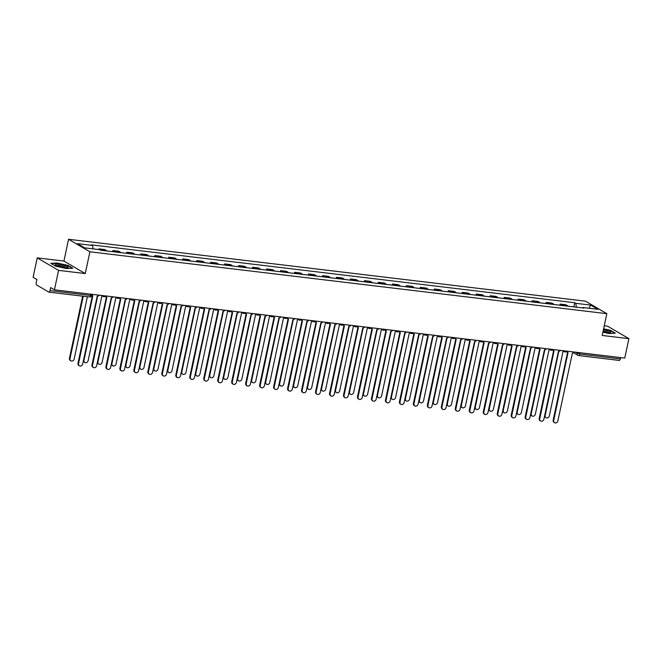 <?xml version="1.0" encoding="UTF-8"?>
<svg xmlns="http://www.w3.org/2000/svg" width="662" height="662" viewBox="0 0 662 662"><rect width="100%" height="100%" fill="white"/><g stroke="black" fill="none" stroke-linecap="round" stroke-linejoin="round"><path stroke-width="0.99" d="M37.229 257.874L58.57 270.369L54.441 289.807L624.771 358.092L628.9 338.654L602.205 335.46L606.831 313.68L585.489 301.185L68.558 239.288L63.933 261.068L37.229 257.874L33.1 277.312L36.882 279.521L36.236 282.55A2.027 0.927 -83.2 0 0 36.675 284.999L48.756 292.074A2.027 0.927 -83.2 0 0 48.93 292.132A2.027 0.927 -83.2 0 0 50.022 290.618L90.603 295.475L91.737 295.401L91.968 294.3M628.9 338.654L607.559 326.167L604.265 325.77M58.57 270.369L85.274 273.563L89.9 251.783L606.831 313.68M54.441 289.807L50.668 287.589L50.022 290.618M620.625 357.596L620.344 358.912A2.027 0.927 96.8 0 1 619.251 360.426A2.027 0.927 96.8 0 1 619.078 360.368M567.922 306.192A4.667 2.127 -83.2 0 0 567.326 305.554L566.018 304.793L560.11 304.081L561.409 304.843A4.667 2.127 96.8 0 1 562.005 305.48M559.87 305.223L560.11 304.081M553.945 304.512A4.667 2.127 -83.2 0 0 553.349 303.883L552.05 303.122L546.133 302.41L547.433 303.171A4.667 2.127 96.8 0 1 548.028 303.808M545.893 303.552L546.133 302.41M539.969 302.84A4.667 2.127 -83.2 0 0 539.373 302.211L538.074 301.442L532.157 300.738L533.456 301.5A4.667 2.127 96.8 0 1 534.052 302.137M531.917 301.88L532.157 300.738M525.992 301.169A4.667 2.127 -83.2 0 0 525.396 300.531L524.097 299.77L518.181 299.067L519.48 299.828A4.667 2.127 96.8 0 1 520.084 300.457M517.941 300.2L518.181 299.067M512.016 299.497A4.667 2.127 -83.2 0 0 511.42 298.86L510.121 298.099L504.204 297.387L505.511 298.157A4.667 2.127 96.8 0 1 506.107 298.785M503.964 298.529L504.204 297.387M498.039 297.817A4.667 2.127 -83.2 0 0 497.443 297.188L496.144 296.427L490.228 295.715L491.535 296.477A4.667 2.127 96.8 0 1 492.131 297.114M489.988 296.857L490.228 295.715M484.063 296.146A4.667 2.127 -83.2 0 0 483.467 295.517L482.168 294.755L476.251 294.044L477.559 294.805A4.667 2.127 96.8 0 1 478.154 295.442M476.011 295.186L476.251 294.044M470.086 294.474A4.667 2.127 -83.2 0 0 469.49 293.837L468.191 293.076L462.275 292.372L463.582 293.134A4.667 2.127 96.8 0 1 464.178 293.762M462.035 293.506L462.275 292.372M456.11 292.803A4.667 2.127 -83.2 0 0 455.514 292.165L454.215 291.404L448.298 290.692L449.606 291.462A4.667 2.127 96.8 0 1 450.201 292.091M448.058 291.834L448.298 290.692M442.133 291.131A4.667 2.127 -83.2 0 0 441.537 290.494L440.238 289.733L434.33 289.021L435.629 289.782A4.667 2.127 96.8 0 1 436.225 290.419M434.082 290.163L434.33 289.021M428.165 289.451A4.667 2.127 -83.2 0 0 427.561 288.822L426.262 288.061L420.353 287.349L421.653 288.111A4.667 2.127 96.8 0 1 422.248 288.748M420.105 288.491L420.353 287.349M414.189 287.78A4.667 2.127 -83.2 0 0 413.593 287.142L412.285 286.381L406.377 285.678L407.676 286.439A4.667 2.127 96.8 0 1 408.272 287.068M406.129 286.82L406.377 285.678M400.212 286.108A4.667 2.127 -83.2 0 0 399.616 285.471L398.309 284.71L392.401 284.006L393.7 284.768A4.667 2.127 96.8 0 1 394.295 285.396M392.152 285.14L392.401 284.006M386.236 284.437A4.667 2.127 -83.2 0 0 385.64 283.799L384.332 283.038L378.424 282.326L379.723 283.088A4.667 2.127 96.8 0 1 380.319 283.725M378.184 283.468L378.424 282.326M372.259 282.757A4.667 2.127 -83.2 0 0 371.663 282.128L370.356 281.367L364.448 280.655L365.747 281.416A4.667 2.127 96.8 0 1 366.343 282.053M364.208 281.797L364.448 280.655M358.283 281.085A4.667 2.127 -83.2 0 0 357.687 280.456L356.379 279.687L350.471 278.983L351.77 279.745A4.667 2.127 96.8 0 1 352.366 280.382M350.231 280.125L350.471 278.983M344.306 279.414A4.667 2.127 -83.2 0 0 343.71 278.776L342.411 278.015L336.495 277.312L337.794 278.073A4.667 2.127 96.8 0 1 338.39 278.702M336.255 278.445L336.495 277.312M330.33 277.742A4.667 2.127 -83.2 0 0 329.734 277.105L328.435 276.344L322.518 275.632L323.817 276.393A4.667 2.127 96.8 0 1 324.413 277.03M322.278 276.774L322.518 275.632M316.353 276.062A4.667 2.127 -83.2 0 0 315.757 275.433L314.458 274.672L308.542 273.96L309.841 274.722A4.667 2.127 96.8 0 1 310.445 275.359M308.302 275.102L308.542 273.96M302.377 274.391A4.667 2.127 -83.2 0 0 301.781 273.762L300.482 272.992L294.565 272.289L295.873 273.05A4.667 2.127 96.8 0 1 296.468 273.687M294.325 273.431L294.565 272.289M288.4 272.719A4.667 2.127 -83.2 0 0 287.805 272.082L286.505 271.321L280.589 270.617L281.896 271.379A4.667 2.127 96.8 0 1 282.492 272.008M280.349 271.751L280.589 270.617M274.424 271.048A4.667 2.127 -83.2 0 0 273.828 270.41L272.529 269.649L266.612 268.938L267.92 269.707A4.667 2.127 96.8 0 1 268.515 270.336M266.372 270.079L266.612 268.938M260.447 269.368A4.667 2.127 -83.2 0 0 259.852 268.739L258.552 267.978L252.636 267.266L253.943 268.027A4.667 2.127 96.8 0 1 254.539 268.664M252.396 268.408L252.636 267.266M246.471 267.696A4.667 2.127 -83.2 0 0 245.875 267.067L244.576 266.306L238.659 265.594L239.967 266.356A4.667 2.127 96.8 0 1 240.563 266.993M238.419 266.736L238.659 265.594M232.494 266.025A4.667 2.127 -83.2 0 0 231.899 265.388L230.599 264.626L224.691 263.923L225.99 264.684A4.667 2.127 96.8 0 1 226.586 265.313M224.443 265.057L224.691 263.923M218.526 264.353A4.667 2.127 -83.2 0 0 217.922 263.716L216.623 262.955L210.715 262.243L212.014 263.013A4.667 2.127 96.8 0 1 212.61 263.642M210.466 263.385L210.715 262.243M204.55 262.682A4.667 2.127 -83.2 0 0 203.954 262.044L202.646 261.283L196.738 260.571L198.037 261.333A4.667 2.127 96.8 0 1 198.633 261.97M196.49 261.713L196.738 260.571M190.573 261.002A4.667 2.127 -83.2 0 0 189.977 260.373L188.67 259.612L182.762 258.9L184.061 259.661A4.667 2.127 96.8 0 1 184.657 260.298M182.513 260.042L182.762 258.9M176.597 259.33A4.667 2.127 -83.2 0 0 176.001 258.693L174.694 257.932L168.785 257.228L170.084 257.99A4.667 2.127 96.8 0 1 170.68 258.627M168.545 258.37L168.785 257.228M162.62 257.659A4.667 2.127 -83.2 0 0 162.025 257.022L160.717 256.26L154.809 255.557L156.108 256.318A4.667 2.127 96.8 0 1 156.704 256.947M154.569 256.69L154.809 255.557M148.644 255.987A4.667 2.127 -83.2 0 0 148.048 255.35L146.741 254.589L140.832 253.877L142.131 254.638A4.667 2.127 96.8 0 1 142.727 255.275M140.592 255.019L140.832 253.877M134.667 254.307A4.667 2.127 -83.2 0 0 134.072 253.678L132.772 252.917L126.856 252.205L128.155 252.967A4.667 2.127 96.8 0 1 128.751 253.604M126.616 253.347L126.856 252.205M120.691 252.636A4.667 2.127 -83.2 0 0 120.095 252.007L118.796 251.237L112.879 250.534L114.178 251.295A4.667 2.127 96.8 0 1 114.774 251.932M112.639 251.676L112.879 250.534M106.714 250.964A4.667 2.127 -83.2 0 0 106.119 250.327L104.819 249.566L98.903 248.862L100.202 249.624A4.667 2.127 96.8 0 1 100.798 250.253M98.762 249.541L98.903 248.862M576.428 307.209L575.733 303.32L590.785 305.116L597.952 309.32L582.899 307.516L582.535 307.938M575.733 303.32L574.732 302.733L91.488 244.866L92.49 245.453L77.437 243.649L84.604 247.853L99.656 249.648L100.665 250.236L583.909 308.103L582.899 307.516M68.558 239.288L89.9 251.783M602.9 332.167L609.098 333.532L615.362 333.176L610.612 330.388L603.612 328.849M63.933 261.068L85.274 273.563M55.525 266.141L66.548 268.565L72.812 268.209L68.054 265.429L57.031 262.996L50.767 263.352L55.525 266.141M573.846 306.895L574.732 302.733M92.49 245.453L93.094 248.862M590.785 305.116L588.899 308.235M566.697 351.439A2.027 1.771 120.3 0 0 568.029 352.556L553.73 420.453A2.334 2.036 120.3 0 0 557.851 420.949L572.415 353.078A2.027 1.771 120.3 0 0 574.335 352.06M554.615 422.712L554.061 422.389A2.334 2.036 -59.7 0 1 553.175 420.13L567.566 352.424M567.417 352.35L566.862 352.027A2.027 1.771 -59.7 0 1 566.424 351.646M558.802 351.406L545.19 415.455A2.334 2.036 120.3 0 0 549.311 415.951L563.122 350.976M546.076 417.714L545.521 417.391A2.334 2.036 -59.7 0 1 544.594 415.885M552.72 349.768A2.027 1.771 120.3 0 0 554.053 350.885L539.753 418.781A2.334 2.036 120.3 0 0 543.874 419.269L558.438 351.406A2.027 1.771 120.3 0 0 560.358 350.38M540.639 421.04L540.084 420.718A2.334 2.036 -59.7 0 1 539.199 418.45L553.589 350.752M553.44 350.678L552.886 350.355A2.027 1.771 -59.7 0 1 552.447 349.975M538.744 348.096A2.027 1.771 120.3 0 0 540.076 349.205L525.777 417.11A2.334 2.036 120.3 0 0 529.898 417.598L544.462 349.735A2.027 1.771 120.3 0 0 546.382 348.709M526.662 419.369L526.108 419.038A2.334 2.036 -59.7 0 1 525.223 416.779L539.613 349.081M539.464 349.006L538.909 348.675A2.027 1.771 -59.7 0 1 538.471 348.295M602.974 331.811A6.587 1.142 12 0 0 610.364 332.589A6.587 1.142 12 0 0 607.956 330.735A6.587 1.142 12 0 0 603.446 329.61M608.949 332.713A4.99 0.861 12 0 0 606.88 331.679A4.99 0.861 12 0 0 603.198 330.777M603.554 329.097L610.372 330.595L614.832 333.209M65.406 265.768A6.587 1.142 12 0 0 57.999 264.254A6.587 1.142 12 0 0 55.534 265.015A6.587 1.142 12 0 0 58.091 266.182A6.587 1.142 12 0 0 67.814 267.622A6.587 1.142 12 0 0 65.406 265.768M66.399 267.746A4.99 0.861 12 0 0 64.33 266.712A4.99 0.861 12 0 0 56.783 265.702M51.214 263.617L57.139 263.277L67.822 265.636L72.274 268.242M544.834 349.735L531.214 413.783A2.334 2.036 120.3 0 0 535.335 414.271L549.146 349.296M532.099 416.042L531.545 415.719A2.334 2.036 -59.7 0 1 530.618 414.213M530.858 348.063L517.245 412.112A2.334 2.036 120.3 0 0 521.366 412.6L535.177 347.624M518.123 414.371L517.568 414.04A2.334 2.036 -59.7 0 1 516.641 412.534M524.767 346.416A2.027 1.771 120.3 0 0 526.1 347.533L511.8 415.43A2.334 2.036 120.3 0 0 515.921 415.926L530.485 348.063A2.027 1.771 120.3 0 0 532.405 347.037M512.686 417.689L512.131 417.366A2.334 2.036 -59.7 0 1 511.246 415.107L525.636 347.409M525.487 347.327L524.933 347.004A2.027 1.771 -59.7 0 1 524.494 346.623M510.791 344.745A2.027 1.771 120.3 0 0 512.123 345.862L497.824 413.758A2.334 2.036 120.3 0 0 501.945 414.255L516.509 346.383A2.027 1.771 120.3 0 0 518.437 345.365M498.709 416.017L498.155 415.695A2.334 2.036 -59.7 0 1 497.27 413.436L511.66 345.738M511.511 345.655L510.956 345.332A2.027 1.771 -59.7 0 1 510.518 344.952M496.814 343.073A2.027 1.771 120.3 0 0 498.147 344.19L483.848 412.087A2.334 2.036 120.3 0 0 487.968 412.575L502.532 344.712A2.027 1.771 120.3 0 0 504.461 343.686M484.733 414.346L484.179 414.023A2.334 2.036 -59.7 0 1 483.293 411.764L497.683 344.058M497.534 343.983L496.98 343.661A2.027 1.771 -59.7 0 1 496.541 343.28M516.881 346.392L503.269 410.432A2.334 2.036 120.3 0 0 507.39 410.928L521.201 345.953M504.146 412.691L503.592 412.368A2.334 2.036 -59.7 0 1 502.665 410.862M502.905 344.72L489.292 408.76A2.334 2.036 120.3 0 0 493.413 409.257L507.224 344.281M490.17 411.019L489.615 410.697A2.334 2.036 -59.7 0 1 488.688 409.19M488.928 343.04L475.316 407.089A2.334 2.036 120.3 0 0 479.437 407.577L493.248 342.602M476.193 409.348L475.639 409.025A2.334 2.036 -59.7 0 1 474.72 407.519M482.838 341.402A2.027 1.771 120.3 0 0 484.17 342.511L469.871 410.415A2.334 2.036 120.3 0 0 474 410.903L488.556 343.04A2.027 1.771 120.3 0 0 490.484 342.014M470.756 412.674L470.202 412.343A2.334 2.036 -59.7 0 1 469.317 410.084L483.707 342.386M483.558 342.312L483.003 341.989A2.027 1.771 -59.7 0 1 482.565 341.6M474.952 341.369L461.34 405.417A2.334 2.036 120.3 0 0 465.46 405.905L479.271 340.93M462.217 407.676L461.662 407.345A2.334 2.036 -59.7 0 1 460.744 405.839M468.862 339.722A2.027 1.771 120.3 0 0 470.194 340.839L455.903 408.735A2.334 2.036 120.3 0 0 460.024 409.232L474.58 341.369A2.027 1.771 120.3 0 0 476.508 340.342M456.78 410.994L456.226 410.672A2.334 2.036 -59.7 0 1 455.34 408.413L469.73 340.715M469.581 340.64L469.027 340.309A2.027 1.771 -59.7 0 1 468.588 339.929M460.975 339.697L447.363 403.737A2.334 2.036 120.3 0 0 451.484 404.234L465.295 339.258M448.248 405.996L447.686 405.674A2.334 2.036 -59.7 0 1 446.767 404.168M454.885 338.05A2.027 1.771 120.3 0 0 456.217 339.167L441.926 407.064A2.334 2.036 120.3 0 0 446.047 407.56L460.611 339.689A2.027 1.771 120.3 0 0 462.531 338.671M442.804 409.323L442.249 409A2.334 2.036 -59.7 0 1 441.372 406.741L455.762 339.043M455.605 338.961L455.051 338.638A2.027 1.771 -59.7 0 1 454.612 338.257M446.999 338.025L433.387 402.066A2.334 2.036 120.3 0 0 437.508 402.562L451.318 337.587M434.272 404.325L433.718 404.002A2.334 2.036 -59.7 0 1 432.791 402.496M440.917 336.379A2.027 1.771 120.3 0 0 442.241 337.496L427.95 405.392A2.334 2.036 120.3 0 0 432.071 405.889L446.635 338.017A2.027 1.771 120.3 0 0 448.555 336.991M428.827 407.651L428.273 407.329A2.334 2.036 -59.7 0 1 427.395 405.07L441.786 337.363M441.628 337.289L441.074 336.966A2.027 1.771 -59.7 0 1 440.644 336.586M433.022 336.346L419.41 400.394A2.334 2.036 120.3 0 0 423.531 400.891L437.342 335.915M420.296 402.653L419.741 402.33A2.334 2.036 -59.7 0 1 418.814 400.824M426.94 334.707A2.027 1.771 120.3 0 0 428.264 335.816L413.973 403.721A2.334 2.036 120.3 0 0 418.094 404.209L432.658 336.346A2.027 1.771 120.3 0 0 434.578 335.32M414.851 405.98L414.296 405.649A2.334 2.036 -59.7 0 1 413.419 403.39L427.809 335.692M427.66 335.617L427.098 335.295A2.027 1.771 -59.7 0 1 426.667 334.906M412.964 333.036A2.027 1.771 120.3 0 0 414.288 334.144L399.997 402.041A2.334 2.036 120.3 0 0 404.118 402.537L418.682 334.674A2.027 1.771 120.3 0 0 420.602 333.648M400.874 404.3L400.32 403.977A2.334 2.036 -59.7 0 1 399.443 401.718L413.833 334.02M413.684 333.946L413.129 333.615A2.027 1.771 -59.7 0 1 412.691 333.234M398.987 331.356A2.027 1.771 120.3 0 0 400.311 332.473L386.02 400.369A2.334 2.036 120.3 0 0 390.141 400.866L404.705 332.994A2.027 1.771 120.3 0 0 406.625 331.976M386.906 402.628L386.343 402.306A2.334 2.036 -59.7 0 1 385.466 400.047L399.856 332.349M399.707 332.266L399.153 331.943A2.027 1.771 -59.7 0 1 398.714 331.563M385.011 329.684A2.027 1.771 120.3 0 0 386.335 330.801L372.044 398.698A2.334 2.036 120.3 0 0 376.165 399.194L390.729 331.323A2.027 1.771 120.3 0 0 392.649 330.297M372.929 400.957L372.375 400.634A2.334 2.036 -59.7 0 1 371.49 398.375L385.88 330.669M385.731 330.595L385.176 330.272A2.027 1.771 -59.7 0 1 384.738 329.891M371.034 328.013A2.027 1.771 120.3 0 0 372.358 329.122L358.068 397.026A2.334 2.036 120.3 0 0 362.188 397.514L376.752 329.651A2.027 1.771 120.3 0 0 378.672 328.625M358.953 399.285L358.399 398.954A2.334 2.036 -59.7 0 1 357.513 396.695L371.903 328.997M371.754 328.923L371.2 328.6A2.027 1.771 -59.7 0 1 370.761 328.22M357.058 326.341A2.027 1.771 120.3 0 0 358.382 327.45L344.091 395.346A2.334 2.036 120.3 0 0 348.212 395.843L362.776 327.98A2.027 1.771 120.3 0 0 364.696 326.954M344.976 397.605L344.422 397.283A2.334 2.036 -59.7 0 1 343.537 395.024L357.927 327.326M357.778 327.251L357.223 326.92A2.027 1.771 -59.7 0 1 356.785 326.54M419.046 334.674L405.434 398.723A2.334 2.036 120.3 0 0 409.555 399.211L423.366 334.236M406.319 400.982L405.765 400.651A2.334 2.036 -59.7 0 1 404.838 399.145M405.07 333.003L391.457 397.043A2.334 2.036 120.3 0 0 395.578 397.539L409.389 332.564M392.343 399.302L391.788 398.979A2.334 2.036 -59.7 0 1 390.861 397.473M391.093 331.331L377.481 395.371A2.334 2.036 120.3 0 0 381.602 395.868L395.413 330.892M378.366 397.63L377.812 397.308A2.334 2.036 -59.7 0 1 376.885 395.802M377.117 329.651L363.504 393.7A2.334 2.036 120.3 0 0 367.625 394.196L381.436 329.221M364.39 395.959L363.835 395.636A2.334 2.036 -59.7 0 1 362.908 394.13M363.14 327.98L349.528 392.028A2.334 2.036 120.3 0 0 353.649 392.516L367.46 327.541M350.413 394.287L349.859 393.956A2.334 2.036 -59.7 0 1 348.932 392.458M349.164 326.308L335.551 390.357A2.334 2.036 120.3 0 0 339.672 390.845L353.483 325.87M336.437 392.616L335.882 392.285A2.334 2.036 -59.7 0 1 334.955 390.779M343.082 324.661A2.027 1.771 120.3 0 0 344.414 325.778L330.115 393.675A2.334 2.036 120.3 0 0 334.236 394.171L348.8 326.308A2.027 1.771 120.3 0 0 350.719 325.282M331 395.934L330.446 395.611A2.334 2.036 -59.7 0 1 329.56 393.352L343.95 325.654M343.801 325.572L343.247 325.249A2.027 1.771 -59.7 0 1 342.808 324.868M335.195 324.637L321.575 388.677A2.334 2.036 120.3 0 0 325.696 389.173L339.507 324.198M322.46 390.936L321.906 390.613A2.334 2.036 -59.7 0 1 320.979 389.107M329.105 322.99A2.027 1.771 120.3 0 0 330.437 324.107L316.138 392.003A2.334 2.036 120.3 0 0 320.259 392.5L334.823 324.628A2.027 1.771 120.3 0 0 336.743 323.61M317.024 394.262L316.469 393.94A2.334 2.036 -59.7 0 1 315.584 391.681L329.974 323.975M329.825 323.9L329.271 323.577A2.027 1.771 -59.7 0 1 328.832 323.197M321.219 322.957L307.607 387.005A2.334 2.036 120.3 0 0 311.728 387.502L325.538 322.526M308.484 389.264L307.929 388.942A2.334 2.036 -59.7 0 1 307.002 387.435M315.129 321.318A2.027 1.771 120.3 0 0 316.461 322.435L302.162 390.332A2.334 2.036 120.3 0 0 306.283 390.82L320.847 322.957A2.027 1.771 120.3 0 0 322.766 321.931M303.047 392.591L302.493 392.268A2.334 2.036 -59.7 0 1 301.607 390.009L315.997 322.303M315.848 322.228L315.294 321.906A2.027 1.771 -59.7 0 1 314.855 321.525M307.242 321.285L293.63 385.334A2.334 2.036 120.3 0 0 297.751 385.822L311.562 320.847M294.507 387.593L293.953 387.27A2.334 2.036 -59.7 0 1 293.026 385.764M301.152 319.647A2.027 1.771 120.3 0 0 302.484 320.756L288.185 388.66A2.334 2.036 120.3 0 0 292.306 389.148L306.87 321.285A2.027 1.771 120.3 0 0 308.79 320.259M289.071 390.919L288.516 390.588A2.334 2.036 -59.7 0 1 287.631 388.329L302.021 320.631M301.872 320.557L301.318 320.226A2.027 1.771 -59.7 0 1 300.879 319.845M293.266 319.614L279.654 383.662A2.334 2.036 120.3 0 0 283.775 384.15L297.586 319.175M280.531 385.921L279.976 385.59A2.334 2.036 -59.7 0 1 279.05 384.084M287.176 317.967A2.027 1.771 120.3 0 0 288.508 319.084L274.209 386.98A2.334 2.036 120.3 0 0 278.33 387.477L292.894 319.614A2.027 1.771 120.3 0 0 294.822 318.587M275.094 389.239L274.54 388.917A2.334 2.036 -59.7 0 1 273.654 386.658L288.044 318.96M287.896 318.877L287.341 318.554A2.027 1.771 -59.7 0 1 286.903 318.174M279.29 317.942L265.677 381.982A2.334 2.036 120.3 0 0 269.798 382.479L283.609 317.503M266.554 384.241L266 383.919A2.334 2.036 -59.7 0 1 265.081 382.413M273.199 316.295A2.027 1.771 120.3 0 0 274.531 317.412L260.232 385.309A2.334 2.036 120.3 0 0 264.353 385.805L278.917 317.934A2.027 1.771 120.3 0 0 280.845 316.916M261.118 387.568L260.563 387.245A2.334 2.036 -59.7 0 1 259.678 384.986L274.068 317.288M273.919 317.206L273.365 316.883A2.027 1.771 -59.7 0 1 272.926 316.502M265.313 316.27L251.701 380.311A2.334 2.036 120.3 0 0 255.822 380.807L269.633 315.832M252.578 382.57L252.023 382.247A2.334 2.036 -59.7 0 1 251.105 380.741M259.223 314.624A2.027 1.771 120.3 0 0 260.555 315.741L246.264 383.637A2.334 2.036 120.3 0 0 250.385 384.125L264.941 316.262A2.027 1.771 120.3 0 0 266.869 315.236M247.141 385.896L246.587 385.574A2.334 2.036 -59.7 0 1 245.701 383.315L260.092 315.608M259.943 315.534L259.388 315.211A2.027 1.771 -59.7 0 1 258.95 314.831M251.337 314.591L237.724 378.639A2.334 2.036 120.3 0 0 241.845 379.127L255.656 314.152M238.601 380.898L238.047 380.576A2.334 2.036 -59.7 0 1 237.128 379.069M245.246 312.952A2.027 1.771 120.3 0 0 246.578 314.061L232.288 381.966A2.334 2.036 120.3 0 0 236.408 382.454L250.972 314.591A2.027 1.771 120.3 0 0 252.892 313.565M233.165 384.225L232.61 383.894A2.334 2.036 -59.7 0 1 231.733 381.635L246.123 313.937M245.966 313.862L245.412 313.54A2.027 1.771 -59.7 0 1 244.973 313.151M237.36 312.919L223.748 376.968A2.334 2.036 120.3 0 0 227.869 377.456L241.68 312.481M224.633 379.227L224.07 378.896A2.334 2.036 -59.7 0 1 223.152 377.39M231.27 311.281A2.027 1.771 120.3 0 0 232.602 312.39L218.311 380.286A2.334 2.036 120.3 0 0 222.432 380.782L236.996 312.919A2.027 1.771 120.3 0 0 238.916 311.893M219.188 382.545L218.634 382.222A2.334 2.036 -59.7 0 1 217.757 379.963L232.147 312.265M231.99 312.191L231.435 311.86A2.027 1.771 -59.7 0 1 231.005 311.479M223.384 311.248L209.771 375.288A2.334 2.036 120.3 0 0 213.892 375.784L227.703 310.809M210.657 377.547L210.102 377.224A2.334 2.036 -59.7 0 1 209.175 375.718M217.302 309.601A2.027 1.771 120.3 0 0 218.625 310.718L204.335 378.614A2.334 2.036 120.3 0 0 208.456 379.111L223.02 311.239A2.027 1.771 120.3 0 0 224.939 310.221M205.212 380.873L204.657 380.551A2.334 2.036 -59.7 0 1 203.78 378.292L218.17 310.594M218.021 310.511L217.459 310.188A2.027 1.771 -59.7 0 1 217.028 309.808M209.407 309.576L195.795 373.616A2.334 2.036 120.3 0 0 199.916 374.113L213.727 309.137M196.68 375.875L196.126 375.553A2.334 2.036 -59.7 0 1 195.199 374.047M203.325 307.929A2.027 1.771 120.3 0 0 204.649 309.046L190.358 376.943A2.334 2.036 120.3 0 0 194.479 377.439L209.043 309.568A2.027 1.771 120.3 0 0 210.963 308.542M191.235 379.202L190.681 378.879A2.334 2.036 -59.7 0 1 189.804 376.62L204.194 308.914M204.045 308.84L203.491 308.517A2.027 1.771 -59.7 0 1 203.052 308.136M195.431 307.896L181.818 371.945A2.334 2.036 120.3 0 0 185.939 372.441L199.75 307.466M182.704 374.204L182.149 373.881A2.334 2.036 -59.7 0 1 181.222 372.375M189.349 306.258A2.027 1.771 120.3 0 0 190.673 307.367L176.382 375.271A2.334 2.036 120.3 0 0 180.503 375.759L195.067 307.896A2.027 1.771 120.3 0 0 196.986 306.87M177.267 377.53L176.704 377.199A2.334 2.036 -59.7 0 1 175.827 374.94L190.217 307.242M190.068 307.168L189.514 306.845A2.027 1.771 -59.7 0 1 189.075 306.456M181.454 306.225L167.842 370.273A2.334 2.036 120.3 0 0 171.963 370.761L185.774 305.786M168.727 372.532L168.173 372.201A2.334 2.036 -59.7 0 1 167.246 370.695M175.372 304.586A2.027 1.771 120.3 0 0 176.696 305.695L162.405 373.591A2.334 2.036 120.3 0 0 166.526 374.088L181.09 306.225A2.027 1.771 120.3 0 0 183.01 305.199M163.291 375.851L162.736 375.528A2.334 2.036 -59.7 0 1 161.851 373.269L176.241 305.571M176.092 305.496L175.538 305.165A2.027 1.771 -59.7 0 1 175.099 304.785M167.478 304.553L153.865 368.593A2.334 2.036 120.3 0 0 157.986 369.09L171.797 304.115M154.751 370.852L154.196 370.53A2.334 2.036 -59.7 0 1 153.27 369.024M161.396 302.906A2.027 1.771 120.3 0 0 162.72 304.024L148.429 371.92A2.334 2.036 120.3 0 0 152.55 372.416L167.114 304.545A2.027 1.771 120.3 0 0 169.033 303.527M149.314 374.179L148.76 373.856A2.334 2.036 -59.7 0 1 147.874 371.597L162.264 303.899M162.116 303.817L161.561 303.494A2.027 1.771 -59.7 0 1 161.123 303.113M153.501 302.882L139.889 366.922A2.334 2.036 120.3 0 0 144.01 367.418L157.821 302.443M140.774 369.181L140.22 368.858A2.334 2.036 -59.7 0 1 139.293 367.352M147.419 301.235A2.027 1.771 120.3 0 0 148.743 302.352L134.452 370.248A2.334 2.036 120.3 0 0 138.573 370.745L153.137 302.873A2.027 1.771 120.3 0 0 155.057 301.847M135.338 372.507L134.783 372.185A2.334 2.036 -59.7 0 1 133.898 369.926L148.288 302.22M148.139 302.145L147.585 301.822A2.027 1.771 -59.7 0 1 147.146 301.442M139.525 301.202L125.912 365.25A2.334 2.036 120.3 0 0 130.033 365.747L143.844 300.771M126.798 367.509L126.243 367.187A2.334 2.036 -59.7 0 1 125.317 365.681M133.443 299.563A2.027 1.771 120.3 0 0 134.775 300.672L120.476 368.577A2.334 2.036 120.3 0 0 124.597 369.065L139.161 301.202A2.027 1.771 120.3 0 0 141.08 300.176M121.361 370.836L120.807 370.505A2.334 2.036 -59.7 0 1 119.921 368.246L134.312 300.548M134.163 300.474L133.608 300.151A2.027 1.771 -59.7 0 1 133.17 299.77M125.557 299.53L111.936 363.579A2.334 2.036 120.3 0 0 116.057 364.067L129.868 299.092M112.821 365.838L112.267 365.507A2.334 2.036 -59.7 0 1 111.34 364.009M119.466 297.892A2.027 1.771 120.3 0 0 120.798 299.001L106.499 366.897A2.334 2.036 120.3 0 0 110.62 367.393L125.184 299.53A2.027 1.771 120.3 0 0 127.104 298.504M107.385 369.156L106.83 368.833A2.334 2.036 -59.7 0 1 105.945 366.574L120.335 298.876M120.186 298.802L119.632 298.471A2.027 1.771 -59.7 0 1 119.193 298.09M111.58 297.859L97.968 361.907A2.334 2.036 120.3 0 0 102.089 362.395L115.9 297.42M98.845 364.166L98.29 363.835A2.334 2.036 -59.7 0 1 97.364 362.329M105.49 296.212A2.027 1.771 120.3 0 0 106.822 297.329L92.523 365.225A2.334 2.036 120.3 0 0 96.644 365.722L111.208 297.859A2.027 1.771 120.3 0 0 113.128 296.833M93.408 367.484L92.854 367.162A2.334 2.036 -59.7 0 1 91.968 364.903L106.359 297.205M106.21 297.122L105.655 296.799A2.027 1.771 -59.7 0 1 105.217 296.419M97.604 296.187L83.991 360.227A2.334 2.036 120.3 0 0 88.112 360.724L101.923 295.748M84.868 362.486L84.314 362.164A2.334 2.036 -59.7 0 1 83.387 360.658M91.803 295.078A2.027 1.771 120.3 0 0 92.846 295.657L78.546 363.554A2.334 2.036 120.3 0 0 82.667 364.05L97.231 296.179A2.027 1.771 120.3 0 0 99.151 295.161M79.432 365.813L78.877 365.49A2.334 2.036 -59.7 0 1 77.992 363.231L92.382 295.525M83.255 296.245L70.015 358.556A2.334 2.036 120.3 0 0 74.136 359.052L87.376 296.742M70.892 360.815L70.338 360.492A2.334 2.036 -59.7 0 1 69.46 358.233L82.651 296.171M575.079 352.143L579.763 354.054L620.344 358.912M577.314 352.416L577.115 353.334A2.027 1.771 -59.7 0 0 577.885 355.304A2.027 2.027 0 0 0 578.671 355.568A2.027 0.927 -83.2 0 0 579.763 354.054L580.044 352.738M114.178 251.295L120.095 252.007M128.155 252.967L134.072 253.678M142.131 254.638L148.048 255.35M156.108 256.318L162.025 257.022M170.084 257.99L176.001 258.693M184.061 259.661L189.977 260.373M198.037 261.333L203.954 262.044M212.014 263.013L217.922 263.716M225.99 264.684L231.899 265.388M239.967 266.356L245.875 267.067M253.943 268.027L259.852 268.739M267.92 269.707L273.828 270.41M281.896 271.379L287.805 272.082M295.873 273.05L301.781 273.762M309.841 274.722L315.757 275.433M323.817 276.393L329.734 277.105M337.794 278.073L343.71 278.776M351.77 279.745L357.687 280.456M365.747 281.416L371.663 282.128M379.723 283.088L385.64 283.799M393.7 284.768L399.616 285.471M407.676 286.439L413.593 287.142M421.653 288.111L427.561 288.822M435.629 289.782L441.537 290.494M449.606 291.462L455.514 292.165M463.582 293.134L469.49 293.837M477.559 294.805L483.467 295.517M491.535 296.477L497.443 297.188M505.511 298.157L511.42 298.86M519.48 299.828L525.396 300.531M533.456 301.5L539.373 302.211M547.433 303.171L553.349 303.883M561.409 304.843L567.326 305.554M100.202 249.624L106.119 250.327M563.61 350.769A2.027 1.771 120.3 0 0 564.934 351.878M549.634 349.097A2.027 1.771 120.3 0 0 550.958 350.206M535.657 347.426A2.027 1.771 120.3 0 0 536.981 348.535M521.681 345.754A2.027 1.771 120.3 0 0 523.005 346.855M507.704 344.075A2.027 1.771 120.3 0 0 509.028 345.183M493.728 342.403A2.027 1.771 120.3 0 0 495.052 343.512M479.751 340.731A2.027 1.771 120.3 0 0 481.075 341.84M465.775 339.06A2.027 1.771 120.3 0 0 467.099 340.16M451.798 337.38A2.027 1.771 120.3 0 0 453.122 338.489M437.822 335.708A2.027 1.771 120.3 0 0 439.154 336.817M423.846 334.037A2.027 1.771 120.3 0 0 425.178 335.146M409.869 332.365A2.027 1.771 120.3 0 0 411.201 333.466M395.893 330.686A2.027 1.771 120.3 0 0 397.225 331.794M381.916 329.014A2.027 1.771 120.3 0 0 383.248 330.123M367.948 327.342A2.027 1.771 120.3 0 0 369.272 328.451M353.971 325.671A2.027 1.771 120.3 0 0 355.295 326.78M339.995 323.999A2.027 1.771 120.3 0 0 341.319 325.1M326.018 322.32A2.027 1.771 120.3 0 0 327.342 323.428M312.042 320.648A2.027 1.771 120.3 0 0 313.366 321.757M298.065 318.976A2.027 1.771 120.3 0 0 299.389 320.085M284.089 317.305A2.027 1.771 120.3 0 0 285.413 318.405M270.113 315.625A2.027 1.771 120.3 0 0 271.437 316.734M256.136 313.953A2.027 1.771 120.3 0 0 257.46 315.062M242.16 312.282A2.027 1.771 120.3 0 0 243.484 313.391M228.183 310.61A2.027 1.771 120.3 0 0 229.515 311.711M214.207 308.931A2.027 1.771 120.3 0 0 215.539 310.039M200.23 307.259A2.027 1.771 120.3 0 0 201.562 308.368M186.254 305.587A2.027 1.771 120.3 0 0 187.586 306.696M172.277 303.916A2.027 1.771 120.3 0 0 173.61 305.017M158.309 302.236A2.027 1.771 120.3 0 0 159.633 303.345M144.333 300.565A2.027 1.771 120.3 0 0 145.657 301.673M130.356 298.893A2.027 1.771 120.3 0 0 131.68 300.002M116.38 297.221A2.027 1.771 120.3 0 0 117.704 298.33M102.403 295.55A2.027 1.771 120.3 0 0 103.727 296.65M90.884 294.168L90.603 295.475A2.027 0.927 -83.2 0 1 89.511 296.99A2.027 2.027 0 0 0 91.737 295.401M89.337 296.932A2.027 0.927 -83.2 0 0 89.511 296.99L48.93 292.132M573.606 352.796L577.885 355.304A2.027 1.771 -59.7 0 0 578.497 355.502A2.027 0.927 -83.2 0 0 578.671 355.568L619.251 360.426M553.73 420.453L553.175 420.13M544.743 415.19L545.19 415.455M539.753 418.781L539.199 418.45M525.777 417.11L525.223 416.779M530.767 413.518L531.214 413.783M516.79 411.847L517.245 412.112M511.8 415.43L511.246 415.107M497.824 413.758L497.27 413.436M483.848 412.087L483.293 411.764M502.814 410.167L503.269 410.432M488.837 408.495L489.292 408.76M474.861 406.824L475.316 407.089M469.871 410.415L469.317 410.084M460.884 405.152L461.34 405.417M455.903 408.735L455.34 408.413M446.908 403.481L447.363 403.737M441.926 407.064L441.372 406.741M432.94 401.801L433.387 402.066M427.95 405.392L427.395 405.07M418.963 400.129L419.41 400.394M413.973 403.721L413.419 403.39M399.997 402.041L399.443 401.718M386.02 400.369L385.466 400.047M372.044 398.698L371.49 398.375M358.068 397.026L357.513 396.695M344.091 395.346L343.537 395.024M404.987 398.458L405.434 398.723M391.01 396.786L391.457 397.043M377.034 395.106L377.481 395.371M363.057 393.435L363.504 393.7M349.081 391.763L349.528 392.028M335.104 390.092L335.551 390.357M330.115 393.675L329.56 393.352M321.128 388.412L321.575 388.677M316.138 392.003L315.584 391.681M307.151 386.74L307.607 387.005M302.162 390.332L301.607 390.009M293.175 385.069L293.63 385.334M288.185 388.66L287.631 388.329M279.198 383.397L279.654 383.662M274.209 386.98L273.654 386.658M265.222 381.717L265.677 381.982M260.232 385.309L259.678 384.986M251.246 380.046L251.701 380.311M246.264 383.637L245.701 383.315M237.269 378.374L237.724 378.639M232.288 381.966L231.733 381.635M223.301 376.703L223.748 376.968M218.311 380.286L217.757 379.963M209.324 375.031L209.771 375.288M204.335 378.614L203.78 378.292M195.348 373.351L195.795 373.616M190.358 376.943L189.804 376.62M181.371 371.68L181.818 371.945M176.382 375.271L175.827 374.94M167.395 370.008L167.842 370.273M162.405 373.591L161.851 373.269M153.418 368.337L153.865 368.593M148.429 371.92L147.874 371.597M139.442 366.657L139.889 366.922M134.452 370.248L133.898 369.926M125.466 364.985L125.912 365.25M120.476 368.577L119.921 368.246M111.489 363.314L111.936 363.579M106.499 366.897L105.945 366.574M97.513 361.642L97.968 361.907M92.523 365.225L91.968 364.903M83.536 359.963L83.991 360.227M78.546 363.554L77.992 363.231M69.46 358.233L70.015 358.556M562.568 350.645L564.322 351.671A2.027 2.027 0 0 0 566.945 351.174M548.591 348.973L550.345 349.999A2.027 2.027 0 0 0 552.969 349.495M534.615 347.302L536.369 348.328A2.027 2.027 0 0 0 539 347.823M520.638 345.63L522.401 346.656A2.027 2.027 0 0 0 525.024 346.152M506.662 343.95L508.424 344.985A2.027 2.027 0 0 0 511.047 344.48M492.685 342.279L494.448 343.305A2.027 2.027 0 0 0 497.071 342.8M478.717 340.607L480.471 341.633A2.027 2.027 0 0 0 483.094 341.129M464.741 338.936L466.495 339.962A2.027 2.027 0 0 0 469.118 339.457M450.764 337.256L452.518 338.29A2.027 2.027 0 0 0 455.142 337.786M436.788 335.584L438.542 336.61A2.027 2.027 0 0 0 441.165 336.114M422.811 333.913L424.565 334.939A2.027 2.027 0 0 0 427.189 334.434M408.835 332.241L410.589 333.267A2.027 2.027 0 0 0 413.212 332.763M394.858 330.561L396.612 331.596A2.027 2.027 0 0 0 399.236 331.091M380.882 328.89L382.636 329.916A2.027 2.027 0 0 0 385.259 329.419M366.905 327.218L368.66 328.244A2.027 2.027 0 0 0 371.283 327.74M352.929 325.547L354.683 326.573A2.027 2.027 0 0 0 357.306 326.068M338.952 323.875L340.707 324.901A2.027 2.027 0 0 0 343.33 324.397M324.976 322.195L326.73 323.222A2.027 2.027 0 0 0 329.362 322.725M310.999 320.524L312.754 321.55A2.027 2.027 0 0 0 315.385 321.045M297.023 318.852L298.785 319.878A2.027 2.027 0 0 0 301.409 319.374M283.046 317.181L284.809 318.207A2.027 2.027 0 0 0 287.432 317.702M269.078 315.501L270.832 316.535A2.027 2.027 0 0 0 273.456 316.031M255.102 313.829L256.856 314.855A2.027 2.027 0 0 0 259.479 314.351M241.125 312.158L242.88 313.184A2.027 2.027 0 0 0 245.503 312.679M227.149 310.486L228.903 311.512A2.027 2.027 0 0 0 231.526 311.008M213.172 308.806L214.927 309.841A2.027 2.027 0 0 0 217.55 309.336M199.196 307.135L200.95 308.161A2.027 2.027 0 0 0 203.573 307.665M185.219 305.463L186.974 306.489A2.027 2.027 0 0 0 189.597 305.985M171.243 303.792L172.997 304.818A2.027 2.027 0 0 0 175.62 304.313M157.266 302.112L159.021 303.146A2.027 2.027 0 0 0 161.644 302.642M143.29 300.44L145.044 301.467A2.027 2.027 0 0 0 147.667 300.97M129.313 298.769L131.068 299.795A2.027 2.027 0 0 0 133.691 299.29M115.337 297.097L117.091 298.123A2.027 2.027 0 0 0 119.714 297.619M101.36 295.426L103.115 296.452A2.027 2.027 0 0 0 105.746 295.947M92.233 295.451L91.778 295.186"/></g></svg>
